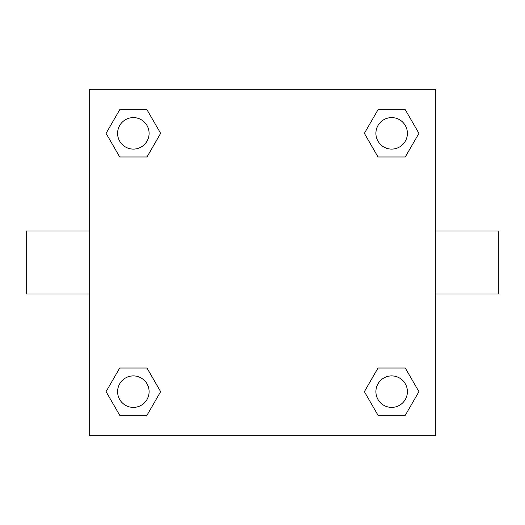<?xml version="1.0" encoding="UTF-8"?>
<svg xmlns="http://www.w3.org/2000/svg" width="525" height="525" viewBox="0 0 525 525"><rect width="100%" height="100%" fill="white"/><g stroke="black" fill="none" stroke-linecap="round" stroke-linejoin="round"><path stroke-width="0.79" d="M146.987 156.975L119.713 156.975L106.07 133.35L119.713 109.725L146.987 109.725L160.63 133.35L146.987 156.975L119.713 156.975L135.168 156.975M135.168 368.025L146.987 368.025L160.63 391.65L146.987 415.275L119.713 415.275L106.07 391.65L119.713 368.025L146.987 368.025M389.832 156.975L378.013 156.975L364.37 133.35L378.013 109.725L405.287 109.725L418.93 133.35L405.287 156.975L378.013 156.975M378.013 368.025L405.287 368.025L418.93 391.65L405.287 415.275L378.013 415.275L364.37 391.65L378.013 368.025L405.287 368.025L389.832 368.025M435.75 294L498.75 294L498.75 231L435.75 231M89.25 231L26.25 231L26.25 294L89.25 294M89.25 89.25L435.75 89.25L435.75 435.75L89.25 435.75L89.25 89.25M405.287 415.275L378.013 415.275L405.287 415.275M407.4 391.65A15.75 15.75 0 0 0 383.775 378.013A15.75 15.75 0 0 0 383.775 405.287A15.75 15.75 0 0 0 407.4 391.65M146.987 415.275L119.713 415.275L146.987 415.275M149.1 391.65A15.75 15.75 0 0 0 125.475 378.013A15.75 15.75 0 0 0 125.475 405.287A15.75 15.75 0 0 0 149.1 391.65M378.013 109.725L405.287 109.725L378.013 109.725M407.4 133.35A15.75 15.75 0 0 0 383.775 119.713A15.75 15.75 0 0 0 383.775 146.987A15.75 15.75 0 0 0 407.4 133.35M119.713 109.725L146.987 109.725L119.713 109.725M149.1 133.35A15.75 15.75 0 0 0 125.475 119.713A15.75 15.75 0 0 0 125.475 146.987A15.75 15.75 0 0 0 149.1 133.35"/></g></svg>
